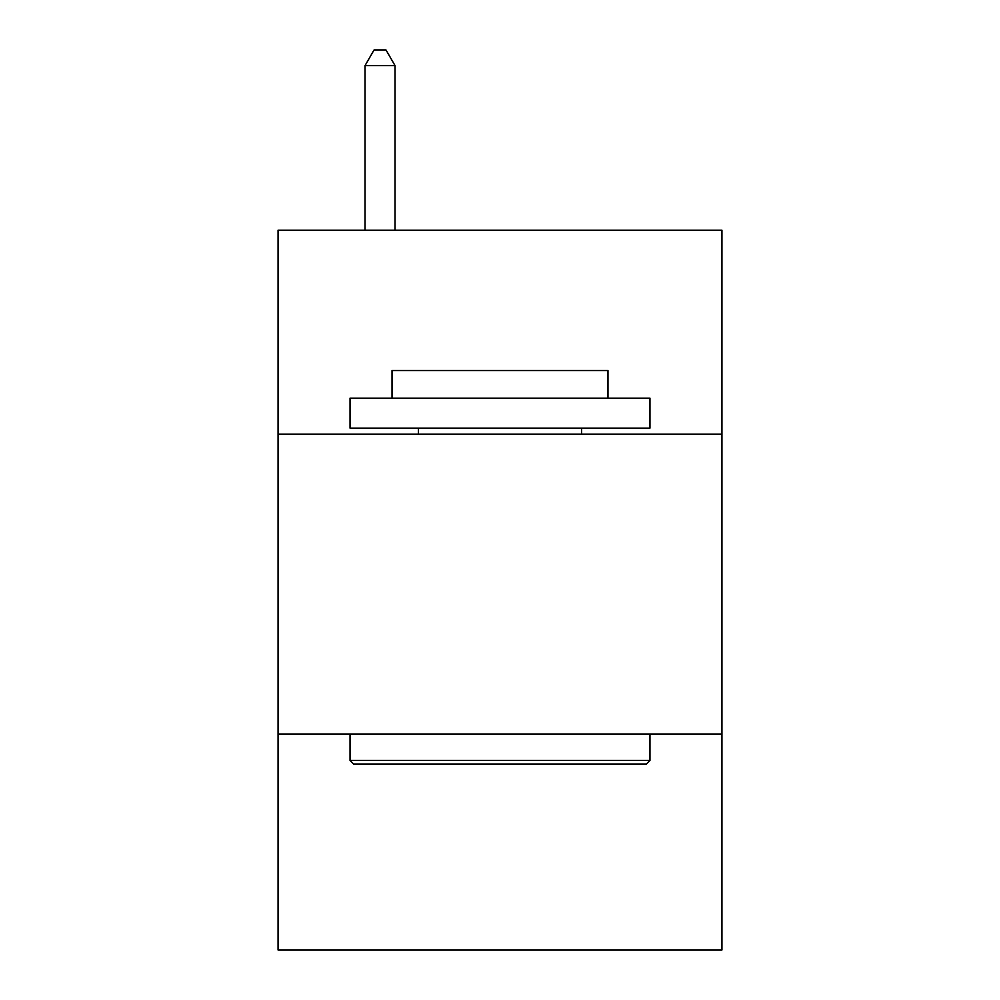 <?xml version="1.0" encoding="UTF-8"?>
<svg xmlns="http://www.w3.org/2000/svg" width="1000" height="1000" viewBox="0 0 1000 1000"><rect width="100%" height="100%" fill="white"/><g stroke="black" fill="none" stroke-linecap="round" stroke-linejoin="round"><path stroke-width="1.5" d="M721.938 434.137L721.938 230.188L278.062 230.188L278.062 434.137L721.938 434.137L721.938 950L278.062 950L278.062 434.137M721.938 734.062L278.062 734.062M353.638 764.05L350.037 760.45L649.963 760.45L646.363 764.05L353.638 764.05M649.963 398.15L649.963 428.137L350.037 428.137L350.037 398.15L649.963 398.15M392.025 398.15L392.025 370.55L607.975 370.55L607.975 398.15M649.963 734.062L649.963 760.45M350.037 734.062L350.037 760.45M581.575 428.137L581.575 434.137M418.425 428.137L418.425 434.137M395.025 230.188L395.025 65.6L365.037 65.6L365.037 230.188M365.037 65.6L374.038 50L386.025 50L395.025 65.6"/></g></svg>
